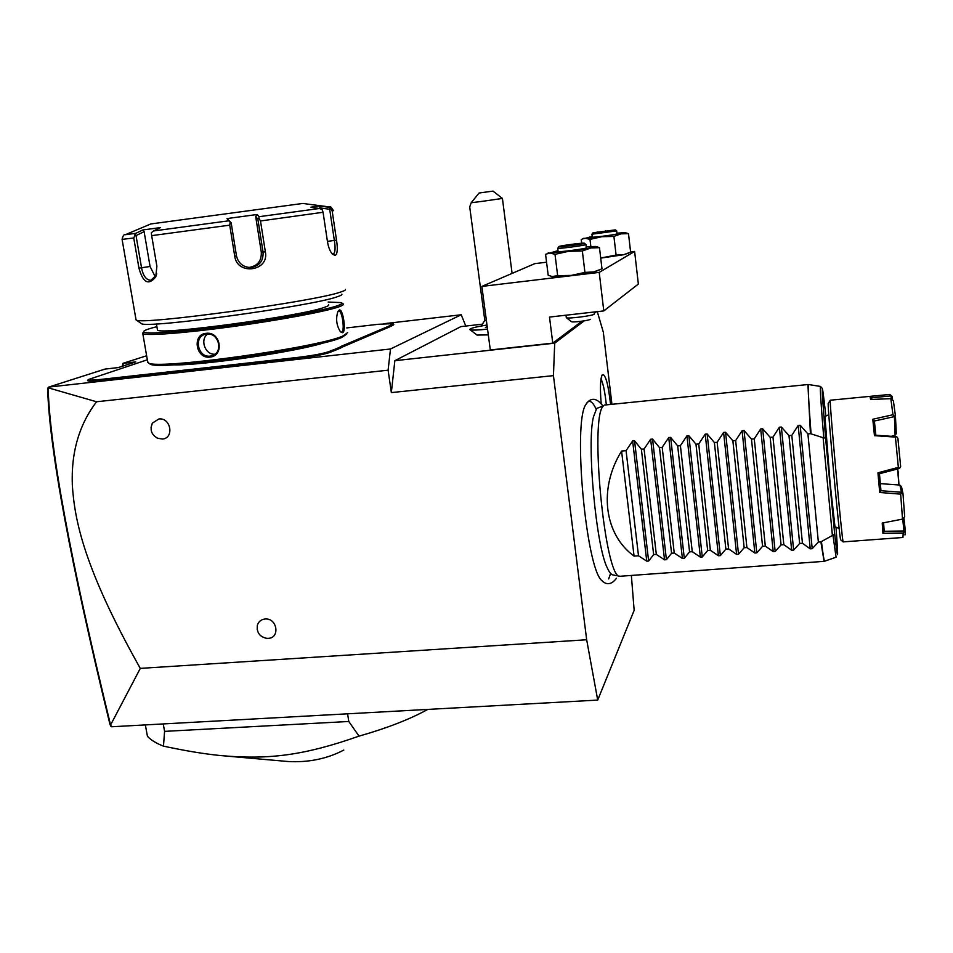 <?xml version="1.0" encoding="UTF-8"?>
<svg xmlns="http://www.w3.org/2000/svg" width="953" height="953" viewBox="0 0 953 953"><rect width="100%" height="100%" fill="white"/><g stroke="black" fill="none" stroke-linecap="round" stroke-linejoin="round"><path stroke-width="1.43" d="M611.897 404.036L603.32 332.192L597.293 311.643M596.292 311.75L594.267 313.287M584.272 320.827L554.706 343.163L553.443 375.637L586.667 639.761L597.71 700.086L634.162 610.313L631.362 575.493M596.137 409.194C592.849 401.987 589.847 399.784 587.108 402.571L585.714 404.715C572.777 423.43 586.012 568.143 601.784 580.52L603.225 581.806M608.669 578.947L610.587 573.42M601.14 403.488C599.937 387.871 600.33 378.293 602.32 374.732L602.403 374.648C605.524 374.243 608.228 384.083 610.539 404.179M465.803 326.057L461.216 314.776L390.48 348.989L48.686 387.097L48.126 387.8L96.563 401.761C79.17 424.538 71.094 452.294 72.321 485.029C74.56 520.016 83.84 568.036 140.294 668.387L110.572 725.007L111.584 726.77L597.71 700.086M140.294 668.387L586.667 639.761M96.563 401.761L388.109 370.205L391.349 392.6L553.443 375.637M268.21 638.355L266.661 638.331C259.573 636.783 256.488 632.399 257.393 625.18C258.608 621.523 261.158 619.462 265.041 619.009C277.144 617.687 280.444 638.022 268.21 638.355M257.191 629.468L257.393 625.18M151.027 427.504L152.373 423.12L158.841 418.998C170.897 417.247 174.506 438.344 162.308 439.059L157.197 438.118M391.349 392.6L394.852 360.687L554.706 343.163M394.852 360.687L460.93 326.605L482.123 324.199M552.764 343.128L490.307 349.965L481.861 286.412L599.211 272.379L603.797 310.904L549.5 317.075L552.764 343.128L582.045 321.173M487.543 329.154C477.775 330.179 471.926 330.357 469.996 329.702L477.048 335.075L488.305 334.884M390.48 348.989L388.109 370.205M122.425 366.214L122.877 363.367L146.631 355.755M123.33 365.928L122.877 363.367L135.791 361.89L118.208 367.584L105.009 369.085L48.686 387.097M383.714 323.734L461.216 314.776M393.101 323.758L393.827 324.306L393.22 325.092L389.682 326.867L388.776 326.164L392.946 323.639L378.115 324.306L346.737 327.927M342.341 347.047L340.507 348.107L339.506 347.333L341.377 346.261L342.341 347.047L389.682 326.867M213.198 366.845L213.007 367.87L204.156 368.942L204.276 367.929L298.646 357.292C313.096 355.517 323.27 353.599 329.166 351.502L330.155 352.3L340.507 348.107M330.155 352.3C324.056 354.48 313.489 356.493 298.492 358.328L213.007 367.87M147.334 359.793L88.272 379.568C88.76 380.307 93.191 380.223 101.554 379.33L101.316 380.342L204.156 368.942M101.316 380.342C92.632 381.271 88.033 381.355 87.533 380.581L87.831 380.176M48.103 387.704L47.65 389.324C49.616 450.292 70.379 561.948 109.94 724.316L110.81 726.257M110.572 725.007C70.748 561.734 49.937 449.339 48.126 387.8M386.489 328.249L385.62 327.522L388.776 326.164M341.377 346.261L385.62 327.522M336.552 349.822L335.587 349.012L339.506 347.333M329.166 351.502L335.587 349.012M191.827 370.324L192.113 369.287L204.276 367.929M101.554 379.33L192.113 369.287M325.402 342.33C300.219 351.192 200.618 365.952 172.541 364.856M149.18 363.427L149.919 363.951C157.042 371.289 318.85 348.774 342.103 337.267L346.606 334.11M147.632 361.521L148.43 362.902C155.53 370.276 319.636 347.44 343.116 335.873L347.642 332.621M342.651 332.728L340.459 331.835C336.48 325.581 335.623 318.826 337.886 311.548L339.256 310.047C342.937 308.105 346.439 331.525 342.651 332.728L340.352 331.715M143.45 332.132L142.795 333.55C145.606 336.04 183.643 333.24 231.388 326.736C279.086 320.244 325.616 311.536 338.78 306.878C342.615 305.544 344.069 304.543 343.151 303.864M209.934 357.101C195.901 359.15 191.791 334.443 206.003 333.347C220.691 331.048 224.717 355.922 209.934 357.101L210.125 356.1C197.926 358.006 193.352 336.492 205.455 334.3L206.491 334.122C219.047 332.025 223.979 353.17 211.459 355.85L210.125 356.1M337.946 311.428L338.732 310.94C342.008 309.761 345.117 331.001 341.722 331.989M156.888 326.653L152.551 327.808C146.226 329.583 143.26 330.941 143.641 331.87C144.594 334.586 181.439 332.025 229.196 325.581C276.906 319.172 324.163 310.392 337.386 305.758C341.591 304.305 342.913 303.257 341.365 302.613L328.142 302.03M328.535 304.662C329.333 305.246 328.011 306.116 324.556 307.295C302.399 315.955 158.127 335.551 157.459 329.976L157.352 329.333M140.83 323.222L141.366 323.603C145.511 328.976 312.929 306.008 337.267 296.752C340.757 295.609 342.294 294.739 341.865 294.143M135.922 319.184L136.339 320.017C140.27 325.402 315.55 301.374 340.662 292.035C344.283 290.879 345.856 290.01 345.379 289.426M332.168 210.947L330.679 208.385L328.523 207.23L330.012 207.004C330.048 205.884 331.203 207.111 333.502 210.673L332.168 210.947L336.516 240.144C337.886 248.828 337.445 253.939 335.206 255.487L332.549 254.225C330.191 251.687 328.511 247.613 327.522 242.014L323.067 212.281L260.503 220.965L265.351 251.818C269.568 271.224 237.13 275.846 234.724 256.166L229.733 225.158L151.67 235.641L156.876 266.221L155.768 276.846C148.632 285.721 143.021 282.815 138.947 268.15L133.754 237.988L122.079 239.37M125.415 234.688L135.838 233.33L133.754 237.988M260.503 220.965L258.894 218.261L259.085 216.7L319.458 208.481L310.869 207.266L315.467 206.348L320.077 206.039L319.791 207.873L329.69 209.279L330.679 208.385M329.69 209.279L334.348 240.478C335.587 248.173 335.242 252.676 333.336 253.986L332.12 253.748M319.458 208.481L322.15 209.589L323.067 212.281M151.67 235.641L151.313 232.782L153.54 230.96L228.72 220.81L226.993 218.571L257.227 214.496L255.69 216.593L257.87 219.202L258.894 218.261M257.87 219.202L263.052 252.104C263.504 261.015 259.395 266.161 250.71 267.567C243.063 267.162 238.321 263.266 236.475 255.88L231.174 222.823L230.161 222.156L229.733 225.158M228.72 220.81L230.161 222.156M156.745 273.809L156.137 275.477L150.777 280.313C146.166 279.968 143.093 275.798 141.544 267.805L136.017 235.594L134.576 234.998M135.838 233.33L142.747 229.983L144.117 231.662L150.062 266.483L155.339 277.001M136.017 235.594L144.117 231.662M150.777 223.955L302.732 203.454L330.012 207.004M257.227 214.496L259.085 216.7M142.747 229.983L160.485 227.576L153.54 230.96M320.077 206.039L328.523 207.23M319.791 207.873L319.898 208.564M255.69 216.593L261.289 252.104C261.67 260.979 257.524 266.101 248.864 267.459L248.471 267.471M231.174 222.823L226.993 218.571M207.694 334.05C199.665 339.351 205.038 354.981 214.854 354.206M546.557 262.206L534.812 263.636L481.861 286.412M630.6 251.937L634.615 251.449L638.355 284.054L603.797 310.904M634.615 251.449L599.211 272.379M558.005 250.639L545.569 254.32L548.189 275.274L553.05 276.799L571.419 275.393L593.671 271.939L599.092 270.199M600.712 258.12L623.524 254.761L628.444 253.176M595.661 246.446L590.8 247.971L568.476 251.318L550.084 252.998L555.003 254.356L568.476 251.318L582.343 250.996L590.8 247.971L599.473 247.673L595.661 246.446L586.286 246.91M599.473 247.673L601.986 268.817L593.671 271.939L584.928 272.403L582.343 250.996M555.003 254.356L557.648 275.667L571.419 275.393L584.928 272.403M551.704 276.632L557.648 275.667M586 244.528L586.286 247.935C584.642 248.936 558.661 252.307 558.124 251.592L558.113 251.485M558.124 251.592L557.719 248.256C558.244 248.947 584.237 245.564 585.881 244.599L584.451 243.229M584.308 243.337C582.783 244.218 559.113 247.28 558.934 246.624L559.077 246.47C560.829 245.588 583.522 242.634 584.38 243.182L584.308 243.337M581.044 243.515L580.365 243.765M563.89 245.648L564.938 246.065M573.241 244.254L573.11 245.124M581.699 243.229L581.247 239.56L582.688 238.881L585.452 238.298L589.99 239.382L601.784 236.713L613.911 236.404L621.106 233.842L628.492 233.664L625.156 232.663L616.948 233.151M628.492 233.664L630.624 252.128L623.524 254.761L616.091 255.07L613.911 236.404M600.7 258.025L616.091 255.07M589.99 239.382L590.848 246.529M592.218 236.392L585.452 238.298L601.784 236.713L625.156 232.663M616.686 230.96L616.948 233.914C615.757 234.688 592.635 237.678 592.301 237.118L592.289 237.047M592.301 237.118L591.944 234.2L616.686 230.888M593.028 232.782L615.233 229.911L593.028 232.782L592.016 234.104M596.006 232.496L611.695 230.328M597.245 231.996L598.115 232.294M605.358 230.793L605.262 231.46M590.252 319.267L590.157 319.386C589.145 320.494 572.717 322.591 571.609 321.757L566.392 317.73C567.988 318.945 592.778 315.777 594.243 314.168L594.386 313.942M484.791 320.327L486.435 320.816M486.995 325.021C475.476 326.915 469.746 328.428 469.805 329.547C471.223 330.334 477.131 330.191 487.531 329.107M487.186 326.51L485.422 327.534M493.011 191.1L502.434 198.438L482.242 201.345L471.187 202.751L479.061 193.018L493.011 191.1L479.061 193.018M469.71 206.932L471.187 202.751M145.368 724.923L147.417 736.24C150.86 740.04 156.209 743.34 163.475 746.151L164.583 731.368L163.249 723.935M347.607 713.821L348.798 721.481L164.583 731.368M427.754 709.425C409.707 719.348 386.787 728.247 359.019 736.121L348.798 721.481M359.019 736.121C304.865 755.217 268.782 760.077 220.143 755.515C204.049 753.906 185.156 750.785 163.475 746.151M343.783 750.071C327.153 758.802 308.593 762.626 288.14 761.53L220.143 755.515M619.986 576.279L612.827 574.885C611.111 574.564 609.277 572.253 607.323 567.952C596.042 546.545 586.536 442.502 593.505 416.735L596.709 408.42L603.523 405.835C589.157 416.282 605.036 579.781 619.986 576.279L824.083 561.353L820.867 541.864L834.697 534.228L825.584 438.011L823.761 437.904C821.033 404.799 819.937 387.633 820.45 386.43L822.296 388.419M621.582 451.079L634.067 556.111C604.107 534.43 598.281 488.424 621.582 451.079L626.061 450.674L632.637 440.953L634.543 440.774L641.381 449.256L644.073 449.006L650.637 439.262L652.555 439.083L659.476 447.588L662.192 447.338L668.732 437.57L670.65 437.391L677.678 445.909L680.406 445.659L686.922 435.866L688.852 435.688L695.976 444.217L698.716 443.967L705.208 434.163L707.15 433.972L714.381 442.526L717.132 442.263L723.601 432.436L725.555 432.257L732.881 440.81L735.645 440.56L742.089 430.708L744.055 430.518L751.476 439.095L754.264 438.845L760.685 428.969L762.662 428.779L770.179 437.379L772.978 437.117L779.375 427.218L781.365 427.027L788.989 435.64L791.812 435.378L798.173 425.455L800.175 425.264L807.906 433.901L810.431 433.663L807.918 384.536L604.345 405.073M634.067 556.111L638.498 555.778L646.753 561.162L648.636 561.019L653.651 554.622L656.319 554.42L664.539 559.816L666.421 559.673L671.567 553.252L674.247 553.05L682.408 558.47L684.302 558.327L689.567 551.882L692.259 551.68L700.372 557.124L702.278 556.969L707.674 550.5L710.378 550.298L718.431 555.754L720.361 555.611L725.864 549.107L728.592 548.904L736.598 554.384L738.527 554.241L744.162 547.713L746.902 547.51L754.859 553.014L756.801 552.871L762.567 546.319L765.319 546.105L773.217 551.632L775.17 551.477L781.067 544.902L783.831 544.687L791.669 550.238L793.635 550.095L799.662 543.484L802.45 543.27L810.229 548.845L812.206 548.69L818.365 542.054L820.867 541.864M823.761 437.904L810.431 433.663M818.365 542.054L807.906 433.901M839.164 528.427L835.007 526.985L830.134 483.433L824.929 416.354M830.23 400.605L830.23 401.142C830.015 409.552 842.142 541.745 843.143 541.888L902.932 537.48L903.194 533.013L882.931 533.251L882.216 523.054L902.515 519.111L900.668 494.142L879.702 492.463L877.951 472.807L898.357 467.375L895.415 437.082L874.449 435.664L872.793 419.249L892.973 414.746L890.829 398.676L870.577 399.486L870.041 396.365L871.888 396.186L830.266 400.212L828.157 403.56C827.847 411.839 839.569 539.565 840.665 539.839L840.772 539.922M871.888 396.186L889.78 394.447L891.198 395.555L891.15 398.854M877.951 472.807L879.452 473.581L880.989 490.914L879.702 492.463M872.793 419.249L874.366 420.785L875.843 435.271L874.449 435.664M870.041 396.365L871.554 397.604L871.912 399.426M883.598 522.792L884.193 531.5L882.931 533.251M898.357 467.375L899.418 468.483L879.464 473.724M899.751 468.102L900.656 466.553L897.905 438.32L896.702 436.688L895.415 437.082M896.702 436.688L875.831 435.211M892.973 414.746L894.426 416.151L895.093 435.211L891.686 436.224M874.389 421.023L894.117 416.675M894.426 416.151L895.415 415.782L893.39 400.772L890.829 398.676M871.614 397.782L890.9 395.912M891.198 395.555L892.282 396.472L892.568 399.867M897.631 468.959L897.738 470.639M898.06 470.937L898.965 484.982M894.867 435.33L894.986 436.45M895.415 415.782L896.332 433.603L895.093 435.211M903.956 518.253L905.338 530.892L903.194 533.013M905.338 530.892L904.969 534.967M902.694 519.04L903.992 531.012L884.181 531.274M902.515 519.111L904.671 516.824L902.979 493.547L901.872 492.713L900.668 494.142M897.583 468.971L898.929 484.982L899.942 485.172L901.467 492.284L880.977 490.712M898.941 484.982L880.358 483.636M899.942 485.172L901.49 486.685L902.979 493.547M894.236 436.391L894.152 435.724M802.45 543.27L791.812 435.378M799.662 543.484L788.989 435.64M783.831 544.687L772.978 437.117M781.067 544.902L770.179 437.379M765.319 546.105L754.264 438.845M762.567 546.319L751.476 439.095M746.902 547.51L735.645 440.56M744.162 547.713L732.881 440.81M728.592 548.904L717.132 442.263M725.864 549.107L714.381 442.526M710.378 550.298L698.716 443.967M707.674 550.5L695.976 444.217M692.259 551.68L680.406 445.659M689.567 551.882L677.678 445.909M674.247 553.05L662.192 447.338M671.567 553.252L659.476 447.588M656.319 554.42L644.073 449.006M653.651 554.622L641.381 449.256M638.498 555.778L626.061 450.674M606.299 404.596C605.024 392.374 603.261 383.797 601.021 378.841M392.35 324.389L393.22 325.092M390.206 325.318L391.087 326.021M382.606 328.571L383.499 329.297M331.942 350.311L332.942 351.109M298.646 357.292L298.492 358.328M183.941 370.121L183.726 371.134M339.256 310.047L338.577 310.976M336.516 240.144L327.427 241.371M335.206 255.487L333.109 254.01M265.351 251.818L261.289 252.104M234.724 256.166L236.475 255.88M138.947 268.15L150.062 266.483M206.003 333.347L206.491 334.122M811.063 433.734C808.609 401.916 807.787 385.512 808.573 384.536L808.013 384.524M821.45 541.697C823.166 555.587 824.25 562.067 824.714 561.15L836.067 557.243L833.029 535.574M823.13 437.808L832.434 535.8M825.584 438.011C821.069 380.986 821.164 373.707 825.882 416.187M835.984 527.033C838.509 561.305 838.08 563.711 834.697 534.228M800.175 425.264L812.206 548.69M798.173 425.455L810.229 548.845M781.365 427.027L793.635 550.095M779.375 427.218L791.669 550.238M762.662 428.779L775.17 551.477M760.685 428.969L773.217 551.632M744.055 430.518L756.801 552.871M742.089 430.708L754.859 553.014M725.555 432.257L738.527 554.241M723.601 432.436L736.598 554.384M707.15 433.972L720.361 555.611M705.208 434.163L718.431 555.754M688.852 435.688L702.278 556.969M686.922 435.866L700.372 557.124M670.65 437.391L684.302 558.327M668.732 437.57L682.408 558.47M652.555 439.083L666.421 559.673M650.637 439.262L664.539 559.816M634.543 440.774L648.636 561.019M632.637 440.953L646.753 561.162M87.533 380.581L88.272 379.568M148.43 362.902L149.919 363.951M147.798 362.509L142.795 333.55M341.948 303.054L342.77 303.662M143.641 331.87L142.581 333.324M157.459 329.976L156.423 323.925M136.339 320.017L141.366 323.603M151.05 223.848L125.319 234.724C123.95 234.212 122.877 235.772 122.091 239.417L136.041 319.874M155.768 276.846L156.137 275.477M248.864 267.459L250.71 267.567M547.332 253.498L548.642 252.807M557.696 248.245L558.934 246.624M579.4 244.182L580.913 243.539M562.306 246.303L579.484 244.171M582.688 238.881L584.022 238.179M615.328 229.84L616.662 230.888M594.112 312L594.338 313.859M565.975 315.193L566.285 317.659M481.182 326.021L484.767 320.411M502.422 198.438L512.095 273.404M469.65 206.456L484.815 320.506M158.079 438.499C151.479 435.033 149.573 429.91 152.373 423.12M602.677 405.704C597.471 398.926 592.671 397.532 588.287 401.499L585.714 404.715M601.784 580.52C603.094 582.223 609.598 587.751 616.448 578.233M808.573 384.536L820.45 386.43M828.8 414.793L824.893 416.366M843.143 541.888L840.665 539.839"/></g></svg>
